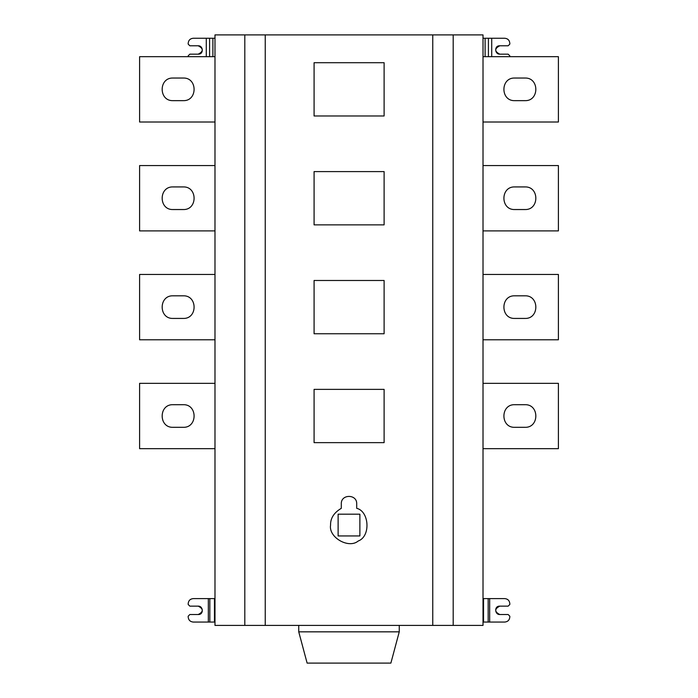 <?xml version="1.0" encoding="UTF-8"?>
<svg xmlns="http://www.w3.org/2000/svg" width="698" height="698" viewBox="0 0 698 698"><rect width="100%" height="100%" fill="white"/><g stroke="black" fill="none" stroke-linecap="round" stroke-linejoin="round"><path stroke-width="1.05" d="M198.232 54.165C203.947 54.444 203.319 45.571 198.232 45.789C203.633 48.581 203.633 51.373 198.232 54.165L189.856 54.165L188.181 55.84L188.181 56.678M206.276 56.678L206.276 38.25L193.206 38.25C190.179 38.573 188.504 40.248 188.181 43.276L188.181 44.114L189.856 45.789L198.232 45.789M206.276 38.25L214.984 38.25M183.155 404.7C197.735 404.081 197.735 427.935 183.155 427.316L173.104 427.316C158.525 427.935 158.525 404.081 173.104 404.7L183.155 404.7M214.984 383.342L139.6 383.342L139.6 448.674L214.984 448.674M183.155 295.812C197.735 295.193 197.735 319.047 183.155 318.428L173.104 318.428C158.525 319.047 158.525 295.193 173.104 295.812L183.155 295.812M214.984 274.454L139.6 274.454L139.6 339.786L214.984 339.786M183.155 186.924C197.735 186.305 197.735 210.159 183.155 209.54L173.104 209.54C158.525 210.159 158.525 186.305 173.104 186.924L183.155 186.924M214.984 165.566L139.6 165.566L139.6 230.898L214.984 230.898M183.155 78.036C197.735 77.417 197.735 101.271 183.155 100.652L173.104 100.652C158.525 101.271 158.525 77.417 173.104 78.036L183.155 78.036M214.984 56.678L139.6 56.678L139.6 122.01L214.984 122.01M307.12 663.1L390.88 663.1L307.12 663.1L298.744 631.838L399.256 631.838L298.744 631.838L298.744 625.408M524.896 427.316C539.475 427.935 539.475 404.081 524.896 404.7L514.845 404.7C500.265 404.081 500.265 427.935 514.845 427.316L524.896 427.316M483.016 383.342L558.4 383.342L558.4 448.674L483.016 448.674M524.896 318.428C539.475 319.047 539.475 295.193 524.896 295.812L514.845 295.812C500.265 295.193 500.265 319.047 514.845 318.428L524.896 318.428M483.016 274.454L558.4 274.454L558.4 339.786L483.016 339.786M524.896 209.54C539.475 210.159 539.475 186.305 524.896 186.924L514.845 186.924C500.265 186.305 500.265 210.159 514.845 209.54L524.896 209.54M483.016 165.566L558.4 165.566L558.4 230.898L483.016 230.898M524.896 100.652C539.475 101.271 539.475 77.417 524.896 78.036L514.845 78.036C500.265 77.417 500.265 101.271 514.845 100.652L524.896 100.652M483.016 56.678L558.4 56.678L558.4 122.01L483.016 122.01M483.016 598.605L504.794 598.605C507.821 598.928 509.496 600.603 509.819 603.63L509.819 604.468L508.144 606.143L499.768 606.143C494.053 605.864 494.681 614.737 499.768 614.519C494.367 611.727 494.367 608.935 499.768 606.143M499.768 614.519L508.144 614.519L509.819 616.194L509.819 617.032C509.496 620.06 507.821 621.735 504.794 622.058L483.016 622.058M338.12 535.942L338.12 514.182L359.88 514.182L359.88 535.942L338.12 535.942M356.704 503.869C357.132 493.94 340.868 493.94 341.296 503.869L341.296 508.327C333.967 512.672 330.39 518.256 330.573 525.062C328.357 537.364 348.668 549.09 358.214 541.02C370.961 536.369 369.242 511.25 356.704 508.327L356.704 503.869M384.109 115.981L314.083 115.981L314.083 62.707L384.109 62.707L384.109 115.981M384.109 224.869L314.083 224.869L314.083 171.595L384.109 171.595L384.109 224.869M384.109 333.757L314.083 333.757L314.083 280.483L384.109 280.483L384.109 333.757M384.109 442.645L314.083 442.645L314.083 389.371L384.109 389.371L384.109 442.645M453.194 34.9L453.194 625.408L483.016 625.408L483.016 34.9L265.24 34.9L265.24 625.408L432.76 625.408L432.76 34.9M453.194 625.408L432.76 625.408M265.24 625.408L244.806 625.408L244.806 34.9L265.24 34.9M244.806 34.9L214.984 34.9L214.984 625.408L244.806 625.408M499.768 45.789C494.053 45.51 494.681 54.383 499.768 54.165C494.367 51.373 494.367 48.581 499.768 45.789L508.144 45.789L509.819 44.114L509.819 43.276C509.496 40.248 507.821 38.573 504.794 38.25L491.724 38.25L491.724 56.678M509.819 56.678L509.819 55.84L508.144 54.165L499.768 54.165M483.016 38.25L491.724 38.25M214.984 622.058L193.206 622.058C190.179 621.735 188.504 620.06 188.181 617.032L188.181 616.194L189.856 614.519L198.232 614.519C203.947 614.798 203.319 605.925 198.232 606.143C203.633 608.935 203.633 611.727 198.232 614.519M198.232 606.143L189.856 606.143L188.181 604.468L188.181 603.63C188.504 600.603 190.179 598.928 193.206 598.605L214.984 598.605M209.583 38.25L209.583 56.678M212.89 56.678L212.89 38.25M483.531 598.605L483.531 622.058M488.172 622.058L488.172 598.605M489.664 598.605L489.664 622.058M488.417 56.678L488.417 38.25M485.11 38.25L485.11 56.678M214.469 622.058L214.469 598.605M209.828 598.605L209.828 622.058M208.336 622.058L208.336 598.605M399.256 625.408L399.256 631.838L390.88 663.1"/></g></svg>
